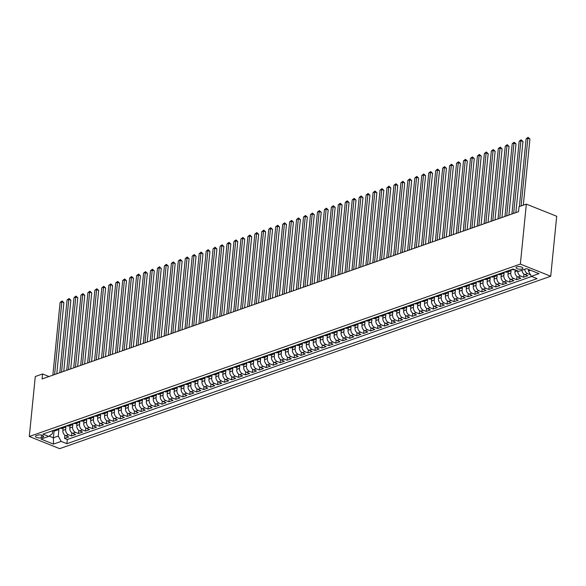 <?xml version="1.0" encoding="UTF-8"?>
<svg xmlns="http://www.w3.org/2000/svg" width="586" height="586" viewBox="0 0 586 586"><rect width="100%" height="100%" fill="white"/><g stroke="black" fill="none" stroke-linecap="round" stroke-linejoin="round"><path stroke-width="0.88" d="M516.845 266.857A3.457 1.267 -174.3 0 0 516.032 267.568A3.457 1.267 -174.3 0 0 518.229 268.996A3.457 1.267 -174.3 0 0 522.097 268.967A3.457 1.267 -174.3 0 0 522.91 268.256A3.457 1.267 -174.3 0 0 520.72 266.828A3.457 1.267 -174.3 0 0 516.845 266.857M520.361 264.088L526.345 204.111L556.7 216.271L550.715 276.248L59.655 448.656L29.3 436.497L520.361 264.088L550.715 276.248M63.098 428.022L62.856 430.432A4.322 3.157 70.7 0 0 65.735 435.742L68.73 436.944L64.555 438.409L64.87 435.244M65.918 426.637L65.639 429.457A4.322 3.157 70.7 0 0 68.518 434.768L71.514 435.969L71.829 432.805M71.514 435.969L75.689 434.504L72.693 433.303A4.322 3.157 70.7 0 1 69.807 427.992L70.049 425.575M77.008 423.136L76.766 425.546A4.322 3.157 70.7 0 0 79.645 430.864L82.641 432.058L78.473 433.523L78.788 430.366M83.959 420.697L83.725 423.107A4.322 3.157 70.7 0 0 86.603 428.417L89.599 429.619L85.424 431.084L85.739 427.919M90.918 418.25L90.676 420.66A4.322 3.157 70.7 0 0 93.562 425.978L96.551 427.179L92.383 428.644L92.698 425.48M97.877 415.811L97.635 418.221A4.322 3.157 70.7 0 0 100.514 423.532L103.51 424.733L99.334 426.198L99.649 423.033M104.828 413.364L104.586 415.782A4.322 3.157 70.7 0 0 107.472 421.092L110.461 422.294L106.293 423.759L106.608 420.594M111.787 410.925L111.545 413.335A4.322 3.157 70.7 0 0 114.424 418.653L117.42 419.847L113.245 421.312L113.559 418.155M118.738 408.486L118.497 410.896A4.322 3.157 70.7 0 0 121.383 416.207L124.379 417.408L120.203 418.873L120.518 415.708M125.697 406.039L125.455 408.457A4.322 3.157 70.7 0 0 128.334 413.767L131.33 414.969L127.155 416.434L127.477 413.269M132.648 403.6L132.407 406.01A4.322 3.157 70.7 0 0 135.293 411.321L138.289 412.522L134.113 413.987L134.428 410.83M139.607 401.161L139.365 403.571A4.322 3.157 70.7 0 0 142.251 408.882L145.24 410.083L141.072 411.548L141.387 408.383M146.559 398.714L146.324 401.124A4.322 3.157 70.7 0 0 149.203 406.442L152.199 407.636L148.024 409.101L148.339 405.944M153.517 396.275L153.276 398.685A4.322 3.157 70.7 0 0 156.162 403.996L159.15 405.197L154.982 406.662L155.297 403.498M160.476 393.829L160.234 396.246A4.322 3.157 70.7 0 0 163.113 401.557L166.109 402.758L161.934 404.223L162.249 401.058M167.428 391.389L167.186 393.799A4.322 3.157 70.7 0 0 170.072 399.117L173.068 400.311L168.893 401.776L169.208 398.619M174.386 388.95L174.145 391.36A4.322 3.157 70.7 0 0 177.023 396.671L180.019 397.872L175.844 399.337L176.159 396.173M181.338 386.504L181.096 388.914A4.322 3.157 70.7 0 0 183.982 394.232L186.978 395.433L182.803 396.898L183.118 393.733M188.296 384.064L188.055 386.474A4.322 3.157 70.7 0 0 190.933 391.785L193.929 392.986L189.754 394.451L190.076 391.287M195.248 381.618L195.006 384.035A4.322 3.157 70.7 0 0 197.892 389.346L200.888 390.547L196.713 392.012L197.028 388.848M202.207 379.179L201.965 381.589A4.322 3.157 70.7 0 0 204.851 386.907L207.84 388.1L203.672 389.565L203.987 386.408M209.158 376.739L208.924 379.149A4.322 3.157 70.7 0 0 211.802 384.46L214.798 385.661L210.623 387.126L210.938 383.962M216.117 374.293L215.875 376.71A4.322 3.157 70.7 0 0 218.761 382.021L221.75 383.222L217.582 384.687L217.897 381.523M223.076 371.854L222.834 374.264A4.322 3.157 70.7 0 0 225.713 379.574L228.708 380.775L224.533 382.24L224.848 379.083M230.027 369.414L229.785 371.824A4.322 3.157 70.7 0 0 232.671 377.135L235.667 378.336L231.492 379.801L231.807 376.637M236.986 366.968L236.744 369.378A4.322 3.157 70.7 0 0 239.623 374.696L242.619 375.89L238.443 377.355L238.758 374.198M243.937 364.529L243.695 366.939A4.322 3.157 70.7 0 0 246.581 372.249L249.577 373.45L245.402 374.915L245.717 371.751M250.896 362.082L250.654 364.499A4.322 3.157 70.7 0 0 253.533 369.81L256.529 371.011L252.361 372.476L252.676 369.312M257.847 359.643L257.613 362.053A4.322 3.157 70.7 0 0 260.492 367.371L263.488 368.565L259.312 370.03L259.627 366.873M264.806 357.204L264.564 359.614A4.322 3.157 70.7 0 0 267.45 364.924L270.439 366.125L266.271 367.59L266.586 364.426M271.765 354.757L271.523 357.167A4.322 3.157 70.7 0 0 274.402 362.485L277.398 363.679L273.223 365.151L273.537 361.987M278.716 352.318L278.475 354.728A4.322 3.157 70.7 0 0 281.361 360.038L284.356 361.24L280.181 362.705L280.496 359.54M285.675 349.871L285.433 352.289A4.322 3.157 70.7 0 0 288.312 357.599L291.308 358.8L287.133 360.265L287.448 357.101M292.626 347.432L292.385 349.842A4.322 3.157 70.7 0 0 295.271 355.16L298.267 356.354L294.091 357.819L294.406 354.662M299.585 344.993L299.343 347.403A4.322 3.157 70.7 0 0 302.222 352.713L305.218 353.915L301.043 355.38L301.365 352.215M306.537 342.546L306.295 344.964A4.322 3.157 70.7 0 0 309.181 350.274L312.177 351.475L308.002 352.94L308.317 349.776M313.495 340.107L313.254 342.517A4.322 3.157 70.7 0 0 316.14 347.828L319.128 349.029L314.96 350.494L315.275 347.337M320.447 337.668L320.212 340.078A4.322 3.157 70.7 0 0 323.091 345.388L326.087 346.59L321.912 348.055L322.227 344.89M327.406 335.221L327.164 337.631A4.322 3.157 70.7 0 0 330.05 342.949L333.038 344.143L328.871 345.608L329.185 342.451M334.364 332.782L334.123 335.192A4.322 3.157 70.7 0 0 337.001 340.503L339.997 341.704L335.822 343.169L336.137 340.005M341.316 330.336L341.074 332.753A4.322 3.157 70.7 0 0 343.96 338.063L346.956 339.265L342.781 340.73L343.096 337.565M348.274 327.896L348.033 330.306A4.322 3.157 70.7 0 0 350.911 335.617L353.907 336.818L349.732 338.283L350.047 335.126M355.226 325.457L354.984 327.867A4.322 3.157 70.7 0 0 357.87 333.178L360.866 334.379L356.691 335.844L357.006 332.68M362.185 323.011L361.943 325.42A4.322 3.157 70.7 0 0 364.822 330.738L367.818 331.932L363.642 333.405L363.965 330.24M369.136 320.571L368.902 322.981A4.322 3.157 70.7 0 0 371.78 328.292L374.776 329.493L370.601 330.958L370.916 327.794M376.095 318.125L375.853 320.542A4.322 3.157 70.7 0 0 378.739 325.853L381.728 327.054L377.56 328.519L377.875 325.355M383.046 315.686L382.812 318.095A4.322 3.157 70.7 0 0 385.691 323.413L388.686 324.607L384.511 326.072L384.826 322.915M390.005 313.246L389.763 315.656A4.322 3.157 70.7 0 0 392.649 320.967L395.638 322.168L391.47 323.633L391.785 320.469M396.964 310.8L396.722 313.217A4.322 3.157 70.7 0 0 399.601 318.528L402.597 319.729L398.421 321.194L398.736 318.03M403.915 308.361L403.673 310.77A4.322 3.157 70.7 0 0 406.559 316.081L409.555 317.282L405.38 318.747L405.695 315.59M410.874 305.921L410.632 308.331A4.322 3.157 70.7 0 0 413.511 313.642L416.507 314.843L412.332 316.308L412.654 313.144M417.825 303.475L417.584 305.885A4.322 3.157 70.7 0 0 420.47 311.203L423.466 312.397L419.29 313.862L419.605 310.705M424.784 301.036L424.542 303.445A4.322 3.157 70.7 0 0 427.421 308.756L430.417 309.957L426.249 311.422L426.564 308.258M431.736 298.589L431.501 301.006A4.322 3.157 70.7 0 0 434.38 306.317L437.376 307.518L433.201 308.983L433.515 305.819M438.694 296.15L438.453 298.56A4.322 3.157 70.7 0 0 441.339 303.87L444.327 305.072L440.159 306.537L440.474 303.38M445.653 293.711L445.411 296.12A4.322 3.157 70.7 0 0 448.29 301.431L451.286 302.632L447.111 304.097L447.426 300.933M452.604 291.264L452.363 293.674A4.322 3.157 70.7 0 0 455.249 298.992L458.245 300.186L454.069 301.651L454.384 298.494M459.563 288.825L459.321 291.235A4.322 3.157 70.7 0 0 462.2 296.545L465.196 297.747L461.021 299.212L461.336 296.047M466.515 286.378L466.273 288.795A4.322 3.157 70.7 0 0 469.159 294.106L472.155 295.307L467.98 296.772L468.295 293.608M473.473 283.939L473.232 286.349A4.322 3.157 70.7 0 0 476.11 291.667L479.106 292.861L474.931 294.326L475.253 291.169M480.425 281.5L480.183 283.91A4.322 3.157 70.7 0 0 483.069 289.22L486.065 290.422L481.89 291.887L482.205 288.722M487.384 279.053L487.142 281.463A4.322 3.157 70.7 0 0 490.028 286.781L493.016 287.982L488.849 289.447L489.163 286.283M494.335 276.614L494.101 279.024A4.322 3.157 70.7 0 0 496.979 284.335L499.975 285.536L495.8 287.001L496.115 283.836M501.294 274.167L501.052 276.585A4.322 3.157 70.7 0 0 503.938 281.895L506.927 283.097L502.759 284.562L503.074 281.397M508.252 271.728L508.011 274.138A4.322 3.157 70.7 0 0 510.889 279.456L513.885 280.65L509.71 282.115L510.025 278.958M515.153 269.838L514.962 271.699A4.322 3.157 70.7 0 0 517.848 277.01L520.844 278.211L516.669 279.676L516.984 276.511M521.921 270.256A4.322 3.157 70.7 0 0 524.8 274.57L527.796 275.772L523.62 277.237L523.935 274.072M49.004 376.527L42.588 373.956L42.089 378.952L518.544 211.671L519.042 206.675L526.345 204.111M41.32 437.698L42.851 437.163A3.348 1.231 -174.3 0 0 43.635 436.475A3.348 1.231 -174.3 0 0 41.511 435.098A3.348 1.231 -174.3 0 0 37.76 435.127L36.229 435.662A3.348 1.231 -174.3 0 0 35.446 436.35A3.348 1.231 -174.3 0 0 37.57 437.727A3.348 1.231 -174.3 0 0 41.32 437.698L41.577 435.112M54.08 430.952L53.392 437.808L58.263 436.094L61.142 441.405L66.885 443.712L537.084 278.628L531.341 276.328L538.988 273.64L526.521 268.644L518.866 271.333L513.124 269.033L42.932 434.116L48.675 436.416L52.359 433.728L52.659 430.695M61.142 441.405L53.494 444.093L41.027 439.097L48.675 436.416M511.073 270.344L510.794 273.164L508.011 274.138M504.114 272.79L503.835 275.603L501.052 276.585M497.162 275.23L496.877 278.05L494.101 279.024M490.204 277.676L489.925 280.489L487.142 281.463M483.252 280.115L482.967 282.935L480.183 283.91M476.293 282.555L476.015 285.375L473.232 286.349M469.342 285.001L469.056 287.814L466.273 288.795M462.383 287.44L462.105 290.26L459.321 291.235M455.425 289.887L455.146 292.7L452.363 293.674M448.473 292.326L448.195 295.139L445.411 296.12M441.514 294.765L441.236 297.585L438.453 298.56M434.563 297.212L434.277 300.025L431.501 301.006M427.604 299.651L427.326 302.471L424.542 303.445M420.653 302.09L420.367 304.91L417.584 305.885M413.694 304.537L413.416 307.35L410.632 308.331M406.743 306.976L406.457 309.796L403.673 310.77M399.784 309.423L399.505 312.235L396.722 313.217M392.825 311.862L392.547 314.682L389.763 315.656M385.874 314.301L385.588 317.121L382.812 318.095M378.915 316.748L378.637 319.56L375.853 320.542M371.964 319.187L371.678 322.007L368.902 322.981M365.005 321.633L364.726 324.446L361.943 325.42M358.053 324.073L357.768 326.885L354.984 327.867M351.095 326.512L350.816 329.332L348.033 330.306M344.136 328.958L343.857 331.771L341.074 332.753M337.184 331.398L336.906 334.218L334.123 335.192M330.226 333.837L329.947 336.657L327.164 337.631M323.274 336.283L322.989 339.096L320.212 340.078M316.315 338.723L316.037 341.543L313.254 342.517M309.364 341.169L309.078 343.982L306.295 344.964M302.405 343.608L302.127 346.429L299.343 347.403M295.454 346.048L295.168 348.868L292.385 349.842M288.495 348.494L288.217 351.307L285.433 352.289M281.536 350.933L281.258 353.754L278.475 354.728M274.585 353.38L274.299 356.193L271.523 357.167M267.626 355.819L267.348 358.632L264.564 359.614M260.675 358.258L260.389 361.079L257.613 362.053M253.716 360.705L253.438 363.518L250.654 364.499M246.765 363.144L246.479 365.964L243.695 366.939M239.806 365.591L239.528 368.404L236.744 369.378M232.854 368.03L232.569 370.843L229.785 371.824M225.896 370.469L225.617 373.289L222.834 374.264M218.937 372.916L218.659 375.729L215.875 376.71M211.986 375.355L211.7 378.175L208.924 379.149M205.027 377.794L204.748 380.614L201.965 381.589M198.075 380.241L197.79 383.054L195.006 384.035M191.117 382.68L190.838 385.5L188.055 386.474M184.165 385.127L183.879 387.939L181.096 388.914M177.206 387.566L176.928 390.386L174.145 391.36M170.248 390.005L169.969 392.825L167.186 393.799M163.296 392.452L163.018 395.264L160.234 396.246M156.337 394.891L156.059 397.711L153.276 398.685M149.386 397.337L149.1 400.15L146.324 401.124M142.427 399.777L142.149 402.589L139.365 403.571M135.476 402.216L135.19 405.036L132.407 406.01M128.517 404.662L128.239 407.475L125.455 408.457M121.566 407.102L121.28 409.922L118.497 410.896M114.607 409.541L114.329 412.361L111.545 413.335M107.648 411.987L107.37 414.8L104.586 415.782M100.697 414.427L100.411 417.247L97.635 418.221M93.738 416.873L93.46 419.686L90.676 420.66M86.787 419.312L86.501 422.132L83.725 423.107M79.828 421.752L79.549 424.572L76.766 425.546M72.876 424.198L72.591 427.011L69.807 427.992M64.555 438.409L67.309 439.507L531.692 276.467M530.484 274.753L527.583 273.589A4.322 3.157 -109.3 0 1 524.704 269.282M523.62 277.237L520.632 276.035A4.322 3.157 -109.3 0 1 517.731 270.879M516.669 279.676L513.673 278.475A4.322 3.157 -109.3 0 1 510.794 273.164M509.71 282.115L506.714 280.921A4.322 3.157 -109.3 0 1 503.835 275.603M502.759 284.562L499.763 283.36A4.322 3.157 -109.3 0 1 496.877 278.05M495.8 287.001L492.804 285.8A4.322 3.157 -109.3 0 1 489.925 280.489M488.849 289.447L485.853 288.246A4.322 3.157 -109.3 0 1 482.967 282.935M481.89 291.887L478.894 290.685A4.322 3.157 -109.3 0 1 476.015 285.375M474.931 294.326L471.942 293.132A4.322 3.157 -109.3 0 1 469.056 287.814M467.98 296.772L464.984 295.571A4.322 3.157 -109.3 0 1 462.105 290.26M461.021 299.212L458.032 298.01A4.322 3.157 -109.3 0 1 455.146 292.7M454.069 301.651L451.073 300.457A4.322 3.157 -109.3 0 1 448.195 295.139M447.111 304.097L444.115 302.896A4.322 3.157 -109.3 0 1 441.236 297.585M440.159 306.537L437.163 305.343A4.322 3.157 -109.3 0 1 434.277 300.025M433.201 308.983L430.205 307.782A4.322 3.157 -109.3 0 1 427.326 302.471M426.249 311.422L423.253 310.221A4.322 3.157 -109.3 0 1 420.367 304.91M419.29 313.862L416.294 312.668A4.322 3.157 -109.3 0 1 413.416 307.35M412.332 316.308L409.343 315.107A4.322 3.157 -109.3 0 1 406.457 309.796M405.38 318.747L402.384 317.546A4.322 3.157 -109.3 0 1 399.505 312.235M398.421 321.194L395.433 319.993A4.322 3.157 -109.3 0 1 392.547 314.682M391.47 323.633L388.474 322.432A4.322 3.157 -109.3 0 1 385.588 317.121M384.511 326.072L381.515 324.878A4.322 3.157 -109.3 0 1 378.637 319.56M377.56 328.519L374.564 327.318A4.322 3.157 -109.3 0 1 371.678 322.007M370.601 330.958L367.605 329.757A4.322 3.157 -109.3 0 1 364.726 324.446M363.642 333.405L360.654 332.203A4.322 3.157 -109.3 0 1 357.768 326.885M356.691 335.844L353.695 334.643A4.322 3.157 -109.3 0 1 350.816 329.332M349.732 338.283L346.744 337.089A4.322 3.157 -109.3 0 1 343.857 331.771M342.781 340.73L339.785 339.528A4.322 3.157 -109.3 0 1 336.906 334.218M335.822 343.169L332.826 341.968A4.322 3.157 -109.3 0 1 329.947 336.657M328.871 345.608L325.875 344.414A4.322 3.157 -109.3 0 1 322.989 339.096M321.912 348.055L318.916 346.853A4.322 3.157 -109.3 0 1 316.037 341.543M314.96 350.494L311.964 349.293A4.322 3.157 -109.3 0 1 309.078 343.982M308.002 352.94L305.006 351.739A4.322 3.157 -109.3 0 1 302.127 346.429M301.043 355.38L298.054 354.178A4.322 3.157 -109.3 0 1 295.168 348.868M294.091 357.819L291.096 356.625A4.322 3.157 -109.3 0 1 288.217 351.307M287.133 360.265L284.144 359.064A4.322 3.157 -109.3 0 1 281.258 353.754M280.181 362.705L277.185 361.503A4.322 3.157 -109.3 0 1 274.299 356.193M273.223 365.151L270.227 363.95A4.322 3.157 -109.3 0 1 267.348 358.632M266.271 367.59L263.275 366.389A4.322 3.157 -109.3 0 1 260.389 361.079M259.312 370.03L256.316 368.836A4.322 3.157 -109.3 0 1 253.438 363.518M252.361 372.476L249.365 371.275A4.322 3.157 -109.3 0 1 246.479 365.964M245.402 374.915L242.406 373.714A4.322 3.157 -109.3 0 1 239.528 368.404M238.443 377.355L235.455 376.161A4.322 3.157 -109.3 0 1 232.569 370.843M231.492 379.801L228.496 378.6A4.322 3.157 -109.3 0 1 225.617 373.289M224.533 382.24L221.537 381.039A4.322 3.157 -109.3 0 1 218.659 375.729M217.582 384.687L214.586 383.486A4.322 3.157 -109.3 0 1 211.7 378.175M210.623 387.126L207.627 385.925A4.322 3.157 -109.3 0 1 204.748 380.614M203.672 389.565L200.676 388.372A4.322 3.157 -109.3 0 1 197.79 383.054M196.713 392.012L193.717 390.811A4.322 3.157 -109.3 0 1 190.838 385.5M189.754 394.451L186.766 393.25A4.322 3.157 -109.3 0 1 183.879 387.939M182.803 396.898L179.807 395.697A4.322 3.157 -109.3 0 1 176.928 390.386M175.844 399.337L172.855 398.136A4.322 3.157 -109.3 0 1 169.969 392.825M168.893 401.776L165.897 400.582A4.322 3.157 -109.3 0 1 163.018 395.264M161.934 404.223L158.938 403.022A4.322 3.157 -109.3 0 1 156.059 397.711M154.982 406.662L151.986 405.461A4.322 3.157 -109.3 0 1 149.1 400.15M148.024 409.101L145.028 407.907A4.322 3.157 -109.3 0 1 142.149 402.589M141.072 411.548L138.076 410.347A4.322 3.157 -109.3 0 1 135.19 405.036M134.113 413.987L131.118 412.786A4.322 3.157 -109.3 0 1 128.239 407.475M127.155 416.434L124.166 415.232A4.322 3.157 -109.3 0 1 121.28 409.922M120.203 418.873L117.207 417.672A4.322 3.157 -109.3 0 1 114.329 412.361M113.245 421.312L110.256 420.118A4.322 3.157 -109.3 0 1 107.37 414.8M106.293 423.759L103.297 422.557A4.322 3.157 -109.3 0 1 100.411 417.247M99.334 426.198L96.338 424.997A4.322 3.157 -109.3 0 1 93.46 419.686M92.383 428.644L89.387 427.443A4.322 3.157 -109.3 0 1 86.501 422.132M85.424 431.084L82.428 429.882A4.322 3.157 -109.3 0 1 79.549 424.572M78.473 433.523L75.477 432.329A4.322 3.157 -109.3 0 1 72.591 427.011M55.699 429.633L56.051 429.772A4.322 3.157 70.7 0 0 57.882 429.853A4.322 3.157 70.7 0 0 59.42 428.322M52.916 430.607L53.267 430.747A4.322 3.157 70.7 0 0 55.099 430.827L57.882 429.853M59.867 428.168L60.226 428.307A4.322 3.157 70.7 0 0 62.05 428.388L64.834 427.406A4.322 3.157 -109.3 0 1 63.002 427.333L62.651 427.187M66.826 425.722L67.178 425.868A4.322 3.157 70.7 0 0 69.009 425.941L71.792 424.967A4.322 3.157 -109.3 0 1 69.961 424.887L69.609 424.747M73.777 423.282L74.136 423.422A4.322 3.157 70.7 0 0 75.968 423.502L78.744 422.528A4.322 3.157 -109.3 0 1 76.92 422.447L76.561 422.308M80.736 420.843L81.088 420.982A4.322 3.157 70.7 0 0 82.919 421.063L85.703 420.081A4.322 3.157 -109.3 0 1 83.871 420.008L83.52 419.862M87.695 418.397L88.047 418.536A4.322 3.157 70.7 0 0 89.878 418.616L92.661 417.642A4.322 3.157 -109.3 0 1 90.83 417.562L90.471 417.422M94.646 415.957L94.998 416.097A4.322 3.157 70.7 0 0 96.829 416.177L99.613 415.196A4.322 3.157 -109.3 0 1 97.781 415.122L97.43 414.976M101.605 413.511L101.957 413.657A4.322 3.157 70.7 0 0 103.788 413.731L106.571 412.756A4.322 3.157 -109.3 0 1 104.74 412.676L104.389 412.537M108.556 411.072L108.915 411.211A4.322 3.157 70.7 0 0 110.739 411.291L113.523 410.317A4.322 3.157 -109.3 0 1 111.692 410.237L111.34 410.097M115.515 408.632L115.867 408.772A4.322 3.157 70.7 0 0 117.698 408.852L120.482 407.871A4.322 3.157 -109.3 0 1 118.65 407.797L118.299 407.651M122.467 406.186L122.826 406.332A4.322 3.157 70.7 0 0 124.657 406.406L127.433 405.431A4.322 3.157 -109.3 0 1 125.602 405.351L125.25 405.212M129.425 403.747L129.777 403.886A4.322 3.157 70.7 0 0 131.608 403.966L134.392 402.992A4.322 3.157 -109.3 0 1 132.561 402.912L132.209 402.772M136.384 401.3L136.736 401.447A4.322 3.157 70.7 0 0 138.567 401.52L141.343 400.546A4.322 3.157 -109.3 0 1 139.519 400.465L139.16 400.326M143.336 398.861L143.687 399A4.322 3.157 70.7 0 0 145.518 399.081L148.302 398.106A4.322 3.157 -109.3 0 1 146.471 398.026L146.119 397.887M150.294 396.422L150.646 396.561A4.322 3.157 70.7 0 0 152.477 396.641L155.261 395.66A4.322 3.157 -109.3 0 1 153.429 395.587L153.071 395.44M157.246 393.975L157.597 394.122A4.322 3.157 70.7 0 0 159.429 394.195L162.212 393.221A4.322 3.157 -109.3 0 1 160.381 393.14L160.029 393.001M164.205 391.536L164.556 391.675A4.322 3.157 70.7 0 0 166.387 391.756L169.171 390.781A4.322 3.157 -109.3 0 1 167.34 390.701L166.988 390.562M171.156 389.097L171.515 389.236A4.322 3.157 70.7 0 0 173.339 389.316L176.122 388.335A4.322 3.157 -109.3 0 1 174.291 388.262L173.939 388.115M178.115 386.65L178.466 386.789A4.322 3.157 70.7 0 0 180.298 386.87L183.081 385.896A4.322 3.157 -109.3 0 1 181.25 385.815L180.898 385.676M185.066 384.211L185.425 384.35A4.322 3.157 70.7 0 0 187.256 384.431L190.032 383.449A4.322 3.157 -109.3 0 1 188.201 383.376L187.85 383.229M192.025 381.764L192.376 381.911A4.322 3.157 70.7 0 0 194.208 381.984L196.991 381.01A4.322 3.157 -109.3 0 1 195.16 380.929L194.808 380.79M198.984 379.325L199.335 379.464A4.322 3.157 70.7 0 0 201.166 379.545L203.95 378.571A4.322 3.157 -109.3 0 1 202.119 378.49L201.76 378.351M205.935 376.886L206.287 377.025A4.322 3.157 70.7 0 0 208.118 377.106L210.901 376.124A4.322 3.157 -109.3 0 1 209.07 376.051L208.719 375.904M212.894 374.439L213.245 374.586A4.322 3.157 70.7 0 0 215.077 374.659L217.86 373.685A4.322 3.157 -109.3 0 1 216.029 373.604L215.677 373.465M219.845 372L220.197 372.139A4.322 3.157 70.7 0 0 222.028 372.22L224.812 371.246A4.322 3.157 -109.3 0 1 222.98 371.165L222.629 371.019M226.804 369.554L227.156 369.7A4.322 3.157 70.7 0 0 228.987 369.773L231.77 368.799A4.322 3.157 -109.3 0 1 229.939 368.719L229.587 368.579M233.755 367.114L234.114 367.254A4.322 3.157 70.7 0 0 235.938 367.334L238.722 366.36A4.322 3.157 -109.3 0 1 236.891 366.279L236.539 366.14M240.714 364.675L241.066 364.814A4.322 3.157 70.7 0 0 242.897 364.895L245.68 363.913A4.322 3.157 -109.3 0 1 243.849 363.84L243.498 363.694M247.673 362.229L248.025 362.375A4.322 3.157 70.7 0 0 249.856 362.448L252.632 361.474A4.322 3.157 -109.3 0 1 250.808 361.394L250.449 361.254M254.624 359.789L254.976 359.929A4.322 3.157 70.7 0 0 256.807 360.009L259.591 359.035A4.322 3.157 -109.3 0 1 257.759 358.954L257.408 358.815M261.583 357.35L261.935 357.489A4.322 3.157 70.7 0 0 263.766 357.57L266.549 356.588A4.322 3.157 -109.3 0 1 264.718 356.508L264.359 356.369M268.535 354.904L268.886 355.043A4.322 3.157 70.7 0 0 270.717 355.123L273.501 354.149A4.322 3.157 -109.3 0 1 271.67 354.069L271.318 353.929M275.493 352.464L275.845 352.604A4.322 3.157 70.7 0 0 277.676 352.684L280.46 351.703A4.322 3.157 -109.3 0 1 278.628 351.629L278.277 351.483M282.445 350.018L282.804 350.164A4.322 3.157 70.7 0 0 284.628 350.238L287.411 349.263A4.322 3.157 -109.3 0 1 285.58 349.183L285.228 349.044M289.403 347.579L289.755 347.718A4.322 3.157 70.7 0 0 291.586 347.798L294.37 346.824A4.322 3.157 -109.3 0 1 292.539 346.744L292.187 346.604M296.355 345.139L296.714 345.279A4.322 3.157 70.7 0 0 298.545 345.359L301.321 344.378A4.322 3.157 -109.3 0 1 299.49 344.304L299.138 344.158M303.314 342.693L303.665 342.839A4.322 3.157 70.7 0 0 305.496 342.913L308.28 341.938A4.322 3.157 -109.3 0 1 306.449 341.858L306.097 341.719M310.272 340.254L310.624 340.393A4.322 3.157 70.7 0 0 312.455 340.473L315.231 339.492A4.322 3.157 -109.3 0 1 313.407 339.419L313.049 339.272M317.224 337.807L317.575 337.954A4.322 3.157 70.7 0 0 319.407 338.027L322.19 337.053A4.322 3.157 -109.3 0 1 320.359 336.972L320.007 336.833M324.183 335.368L324.534 335.507A4.322 3.157 70.7 0 0 326.365 335.588L329.149 334.613A4.322 3.157 -109.3 0 1 327.318 334.533L326.959 334.394M331.134 332.929L331.486 333.068A4.322 3.157 70.7 0 0 333.317 333.148L336.1 332.167A4.322 3.157 -109.3 0 1 334.269 332.094L333.917 331.947M338.093 330.482L338.444 330.629A4.322 3.157 70.7 0 0 340.276 330.702L343.059 329.728A4.322 3.157 -109.3 0 1 341.228 329.647L340.876 329.508M345.044 328.043L345.403 328.182A4.322 3.157 70.7 0 0 347.227 328.263L350.01 327.288A4.322 3.157 -109.3 0 1 348.179 327.208L347.828 327.069M352.003 325.604L352.354 325.743A4.322 3.157 70.7 0 0 354.186 325.823L356.969 324.842A4.322 3.157 -109.3 0 1 355.138 324.761L354.786 324.622M358.954 323.157L359.313 323.296A4.322 3.157 70.7 0 0 361.144 323.377L363.921 322.403A4.322 3.157 -109.3 0 1 362.097 322.322L361.738 322.183M365.913 320.718L366.265 320.857A4.322 3.157 70.7 0 0 368.096 320.938L370.879 319.956A4.322 3.157 -109.3 0 1 369.048 319.883L368.697 319.736M372.872 318.271L373.223 318.418A4.322 3.157 70.7 0 0 375.055 318.491L377.838 317.517A4.322 3.157 -109.3 0 1 376.007 317.436L375.648 317.297M379.823 315.832L380.175 315.971A4.322 3.157 70.7 0 0 382.006 316.052L384.79 315.078A4.322 3.157 -109.3 0 1 382.958 314.997L382.607 314.858M386.782 313.393L387.134 313.532A4.322 3.157 70.7 0 0 388.965 313.613L391.748 312.631A4.322 3.157 -109.3 0 1 389.917 312.558L389.565 312.411M393.733 310.946L394.085 311.093A4.322 3.157 70.7 0 0 395.916 311.166L398.7 310.192A4.322 3.157 -109.3 0 1 396.868 310.111L396.517 309.972M400.692 308.507L401.044 308.646A4.322 3.157 70.7 0 0 402.875 308.727L405.659 307.745A4.322 3.157 -109.3 0 1 403.827 307.672L403.476 307.525M407.644 306.06L408.002 306.207A4.322 3.157 70.7 0 0 409.826 306.28L412.61 305.306A4.322 3.157 -109.3 0 1 410.779 305.225L410.427 305.086M414.602 303.621L414.954 303.76A4.322 3.157 70.7 0 0 416.785 303.841L419.569 302.867A4.322 3.157 -109.3 0 1 417.737 302.786L417.386 302.647M421.561 301.182L421.913 301.321A4.322 3.157 70.7 0 0 423.744 301.402L426.52 300.42A4.322 3.157 -109.3 0 1 424.696 300.347L424.337 300.2M428.513 298.735L428.864 298.882A4.322 3.157 70.7 0 0 430.695 298.955L433.479 297.981A4.322 3.157 -109.3 0 1 431.648 297.9L431.296 297.761M435.471 296.296L435.823 296.435A4.322 3.157 70.7 0 0 437.654 296.516L440.438 295.542A4.322 3.157 -109.3 0 1 438.606 295.461L438.247 295.322M442.423 293.85L442.774 293.996A4.322 3.157 70.7 0 0 444.606 294.077L447.389 293.095A4.322 3.157 -109.3 0 1 445.558 293.015L445.206 292.875M449.381 291.41L449.733 291.55A4.322 3.157 70.7 0 0 451.564 291.63L454.348 290.656A4.322 3.157 -109.3 0 1 452.517 290.575L452.165 290.436M456.333 288.971L456.692 289.11A4.322 3.157 70.7 0 0 458.516 289.191L461.299 288.209A4.322 3.157 -109.3 0 1 459.468 288.136L459.116 287.99M463.292 286.525L463.643 286.671A4.322 3.157 70.7 0 0 465.474 286.744L468.258 285.77A4.322 3.157 -109.3 0 1 466.427 285.69L466.075 285.55M470.243 284.085L470.602 284.225A4.322 3.157 70.7 0 0 472.433 284.305L475.209 283.331A4.322 3.157 -109.3 0 1 473.378 283.25L473.027 283.111M477.202 281.646L477.553 281.785A4.322 3.157 70.7 0 0 479.385 281.866L482.168 280.884A4.322 3.157 -109.3 0 1 480.337 280.811L479.985 280.665M484.161 279.2L484.512 279.339A4.322 3.157 70.7 0 0 486.343 279.419L489.12 278.445A4.322 3.157 -109.3 0 1 487.296 278.365L486.937 278.225M491.112 276.76L491.464 276.9A4.322 3.157 70.7 0 0 493.295 276.98L496.078 275.999A4.322 3.157 -109.3 0 1 494.247 275.925L493.895 275.779M498.071 274.314L498.422 274.46A4.322 3.157 70.7 0 0 500.254 274.534L503.037 273.559A4.322 3.157 -109.3 0 1 501.206 273.479L500.854 273.34M505.022 271.875L505.374 272.014A4.322 3.157 70.7 0 0 507.205 272.094L509.988 271.12A4.322 3.157 -109.3 0 1 508.157 271.04L507.806 270.9M511.981 269.435L512.332 269.575A4.322 3.157 70.7 0 0 514.164 269.655L514.442 269.553M58.959 429.084L58.263 436.094M42.588 373.956L35.285 376.52L29.3 436.497M49.114 436.094L53.392 437.808L53.494 444.093M528.609 269.479L528.455 271.01L530.579 270.271M67.309 439.507L66.885 443.712M66.372 425.883A4.322 3.157 -109.3 0 1 64.834 427.406M73.331 423.444A4.322 3.157 -109.3 0 1 71.792 424.967M80.289 420.997A4.322 3.157 -109.3 0 1 78.744 422.528M87.241 418.558A4.322 3.157 -109.3 0 1 85.703 420.081M94.2 416.111A4.322 3.157 -109.3 0 1 92.661 417.642M101.151 413.672A4.322 3.157 -109.3 0 1 99.613 415.196M108.11 411.233A4.322 3.157 -109.3 0 1 106.571 412.756M115.061 408.786A4.322 3.157 -109.3 0 1 113.523 410.317M122.02 406.347A4.322 3.157 -109.3 0 1 120.482 407.871M128.971 403.901A4.322 3.157 -109.3 0 1 127.433 405.431M135.93 401.461A4.322 3.157 -109.3 0 1 134.392 402.992M142.889 399.022A4.322 3.157 -109.3 0 1 141.343 400.546M149.84 396.575A4.322 3.157 -109.3 0 1 148.302 398.106M156.799 394.136A4.322 3.157 -109.3 0 1 155.261 395.66M163.75 391.697A4.322 3.157 -109.3 0 1 162.212 393.221M170.709 389.25A4.322 3.157 -109.3 0 1 169.171 390.781M177.661 386.811A4.322 3.157 -109.3 0 1 176.122 388.335M184.619 384.365A4.322 3.157 -109.3 0 1 183.081 385.896M191.578 381.925A4.322 3.157 -109.3 0 1 190.032 383.449M198.529 379.486A4.322 3.157 -109.3 0 1 196.991 381.01M205.488 377.04A4.322 3.157 -109.3 0 1 203.95 378.571M212.44 374.601A4.322 3.157 -109.3 0 1 210.901 376.124M219.398 372.154A4.322 3.157 -109.3 0 1 217.86 373.685M226.35 369.715A4.322 3.157 -109.3 0 1 224.812 371.246M233.309 367.276A4.322 3.157 -109.3 0 1 231.77 368.799M240.26 364.829A4.322 3.157 -109.3 0 1 238.722 366.36M247.219 362.39A4.322 3.157 -109.3 0 1 245.68 363.913M254.178 359.95A4.322 3.157 -109.3 0 1 252.632 361.474M261.129 357.504A4.322 3.157 -109.3 0 1 259.591 359.035M268.088 355.065A4.322 3.157 -109.3 0 1 266.549 356.588M275.039 352.618A4.322 3.157 -109.3 0 1 273.501 354.149M281.998 350.179A4.322 3.157 -109.3 0 1 280.46 351.703M288.949 347.74A4.322 3.157 -109.3 0 1 287.411 349.263M295.908 345.293A4.322 3.157 -109.3 0 1 294.37 346.824M302.859 342.854A4.322 3.157 -109.3 0 1 301.321 344.378M309.818 340.407A4.322 3.157 -109.3 0 1 308.28 341.938M316.777 337.968A4.322 3.157 -109.3 0 1 315.231 339.492M323.728 335.529A4.322 3.157 -109.3 0 1 322.19 337.053M330.687 333.082A4.322 3.157 -109.3 0 1 329.149 334.613M337.639 330.643A4.322 3.157 -109.3 0 1 336.1 332.167M344.597 328.197A4.322 3.157 -109.3 0 1 343.059 329.728M351.549 325.757A4.322 3.157 -109.3 0 1 350.01 327.288M358.507 323.318A4.322 3.157 -109.3 0 1 356.969 324.842M365.466 320.872A4.322 3.157 -109.3 0 1 363.921 322.403M372.418 318.432A4.322 3.157 -109.3 0 1 370.879 319.956M379.376 315.993A4.322 3.157 -109.3 0 1 377.838 317.517M386.328 313.547A4.322 3.157 -109.3 0 1 384.79 315.078M393.287 311.107A4.322 3.157 -109.3 0 1 391.748 312.631M400.238 308.661A4.322 3.157 -109.3 0 1 398.7 310.192M407.197 306.222A4.322 3.157 -109.3 0 1 405.659 307.745M414.148 303.782A4.322 3.157 -109.3 0 1 412.61 305.306M421.107 301.336A4.322 3.157 -109.3 0 1 419.569 302.867M428.066 298.897A4.322 3.157 -109.3 0 1 426.52 300.42M435.017 296.45A4.322 3.157 -109.3 0 1 433.479 297.981M441.976 294.011A4.322 3.157 -109.3 0 1 440.438 295.542M448.927 291.572A4.322 3.157 -109.3 0 1 447.389 293.095M455.886 289.125A4.322 3.157 -109.3 0 1 454.348 290.656M462.837 286.686A4.322 3.157 -109.3 0 1 461.299 288.209M469.796 284.247A4.322 3.157 -109.3 0 1 468.258 285.77M476.748 281.8A4.322 3.157 -109.3 0 1 475.209 283.331M483.706 279.361A4.322 3.157 -109.3 0 1 482.168 280.884M490.665 276.914A4.322 3.157 -109.3 0 1 489.12 278.445M497.617 274.475A4.322 3.157 -109.3 0 1 496.078 275.999M504.575 272.036A4.322 3.157 -109.3 0 1 503.037 273.559M511.527 269.589A4.322 3.157 -109.3 0 1 509.988 271.12M531.341 276.328L528.455 271.01M56.798 373.787L63.896 302.654L61.845 301.834L54.586 374.564M60.109 302.442L62.072 300.962L61.845 301.834L60.109 302.442L52.85 375.179M62.072 300.962L63.896 302.654M63.749 371.348L70.855 300.215L68.804 299.395L61.545 372.125M67.06 300.003L69.023 298.523L68.804 299.395L67.06 300.003L59.801 372.733M69.023 298.523L70.855 300.215M70.708 368.909L77.806 297.769L75.755 296.948L68.496 369.685M74.019 297.563L75.982 296.084L75.755 296.948L74.019 297.563L66.76 370.293M75.982 296.084L77.806 297.769M77.667 366.462L84.765 295.329L82.714 294.509L75.455 367.239M80.971 295.117L82.934 293.637L82.714 294.509L80.971 295.117L73.711 367.854M82.934 293.637L84.765 295.329M84.618 364.023L91.716 292.89L89.665 292.07L82.406 364.8M87.929 292.678L89.892 291.198L89.665 292.07L87.929 292.678L80.67 365.408M89.892 291.198L91.716 292.89M91.577 361.584L98.675 290.444L96.624 289.623L89.365 362.36M94.888 290.231L96.844 288.752L96.624 289.623L94.888 290.231L87.629 362.968M96.844 288.752L98.675 290.444M98.529 359.137L105.634 288.004L103.583 287.184L96.316 359.914M101.839 287.792L103.803 286.312L103.583 287.184L101.839 287.792L94.58 360.522M103.803 286.312L105.634 288.004M105.487 356.698L112.585 285.565L110.534 284.737L103.275 357.475M108.798 285.353L110.761 283.873L110.534 284.737L108.798 285.353L101.539 358.083M110.761 283.873L112.585 285.565M112.439 354.252L119.544 283.119L117.493 282.298L110.234 355.028M115.75 282.906L117.713 281.427L117.493 282.298L115.75 282.906L108.491 355.643M117.713 281.427L119.544 283.119M119.398 351.812L126.495 280.679L124.444 279.859L117.185 352.589M122.708 280.467L124.671 278.987L124.444 279.859L122.708 280.467L115.449 353.197M124.671 278.987L126.495 280.679M126.349 349.373L133.454 278.233L131.403 277.412L124.144 350.15M129.66 278.028L131.623 276.541L131.403 277.412L129.66 278.028L122.401 350.758M131.623 276.541L133.454 278.233M133.308 346.927L140.406 275.794L138.355 274.973L131.096 347.703M136.619 275.581L138.582 274.101L138.355 274.973L136.619 275.581L129.359 348.318M138.582 274.101L140.406 275.794M140.266 344.487L147.364 273.354L145.313 272.527L138.054 345.264M143.577 273.142L145.533 271.662L145.313 272.527L143.577 273.142L136.311 345.872M145.533 271.662L147.364 273.354M147.218 342.041L154.316 270.908L152.265 270.087L145.006 342.817M150.529 270.695L152.492 269.216L152.265 270.087L150.529 270.695L143.27 343.433M152.492 269.216L154.316 270.908M154.177 339.602L161.275 268.469L159.224 267.648L151.964 340.378M157.488 268.256L159.451 266.776L159.224 267.648L157.488 268.256L150.228 340.986M159.451 266.776L161.275 268.469M161.128 337.162L168.233 266.022L166.182 265.202L158.923 337.939M164.439 265.817L166.402 264.337L166.182 265.202L164.439 265.817L157.18 338.547M166.402 264.337L168.233 266.022M168.087 334.716L175.185 263.583L173.134 262.762L165.875 335.492M171.398 263.37L173.361 261.891L173.134 262.762L171.398 263.37L164.139 336.108M173.361 261.891L175.185 263.583M175.038 332.277L182.143 261.144L180.092 260.316L172.833 333.053M178.349 260.931L180.312 259.452L180.092 260.316L178.349 260.931L171.09 333.661M180.312 259.452L182.143 261.144M181.997 329.837L189.095 258.697L187.044 257.877L179.785 330.607M185.308 258.485L187.271 257.005L187.044 257.877L185.308 258.485L178.049 331.222M187.271 257.005L189.095 258.697M188.956 327.391L196.054 256.258L194.003 255.437L186.744 328.167M192.259 256.045L194.222 254.566L194.003 255.437L192.259 256.045L185 328.775M194.222 254.566L196.054 256.258M195.907 324.952L203.005 253.811L200.954 252.991L193.695 325.728M199.218 253.606L201.181 252.126L200.954 252.991L199.218 253.606L191.959 326.336M201.181 252.126L203.005 253.811M202.866 322.505L209.964 251.372L207.913 250.552L200.654 323.282M206.177 251.16L208.133 249.68L207.913 250.552L206.177 251.16L198.91 323.897M208.133 249.68L209.964 251.372M209.817 320.066L216.923 248.933L214.872 248.112L207.605 320.842M213.128 248.72L215.091 247.241L214.872 248.112L213.128 248.72L205.869 321.45M215.091 247.241L216.923 248.933M216.776 317.627L223.874 246.486L221.823 245.666L214.564 318.403M220.087 246.281L222.05 244.794L221.823 245.666L220.087 246.281L212.828 319.011M222.05 244.794L223.874 246.486M223.727 315.18L230.833 244.047L228.782 243.227L221.523 315.957M227.038 243.835L229.001 242.355L228.782 243.227L227.038 243.835L219.779 316.572M229.001 242.355L230.833 244.047M230.686 312.741L237.784 241.608L235.733 240.78L228.474 313.517M233.997 241.395L235.96 239.916L235.733 240.78L233.997 241.395L226.738 314.125M235.96 239.916L237.784 241.608M237.638 310.294L244.743 239.161L242.692 238.341L235.433 311.071M240.949 238.949L242.912 237.469L242.692 238.341L240.949 238.949L233.689 311.686M242.912 237.469L244.743 239.161M244.596 307.855L251.694 236.722L249.643 235.902L242.384 308.632M247.907 236.51L249.87 235.03L249.643 235.902L247.907 236.51L240.648 309.24M249.87 235.03L251.694 236.722M251.555 305.416L258.653 234.275L256.602 233.455L249.343 306.192M254.866 234.07L256.822 232.583L256.602 233.455L254.866 234.07L247.6 306.8M256.822 232.583L258.653 234.275M258.507 302.969L265.605 231.836L263.554 231.016L256.294 303.746M261.817 231.624L263.781 230.144L263.554 231.016L261.817 231.624L254.558 304.361M263.781 230.144L265.605 231.836M265.465 300.53L272.563 229.397L270.512 228.569L263.253 301.307M268.776 229.185L270.739 227.705L270.512 228.569L268.776 229.185L261.517 301.915M270.739 227.705L272.563 229.397M272.417 298.091L279.522 226.95L277.471 226.13L270.205 298.86M275.728 226.738L277.691 225.258L277.471 226.13L275.728 226.738L268.469 299.475M277.691 225.258L279.522 226.95M279.375 295.644L286.473 224.511L284.422 223.691L277.163 296.421M282.686 224.299L284.65 222.819L284.422 223.691L282.686 224.299L275.427 297.029M284.65 222.819L286.473 224.511M286.327 293.205L293.432 222.065L291.381 221.244L284.122 293.982M289.638 221.86L291.601 220.38L291.381 221.244L289.638 221.86L282.379 294.59M291.601 220.38L293.432 222.065M293.286 290.759L300.384 219.625L298.333 218.805L291.074 291.535M296.597 219.413L298.56 217.933L298.333 218.805L296.597 219.413L289.338 292.15M298.56 217.933L300.384 219.625M300.237 288.319L307.342 217.186L305.291 216.366L298.032 289.096M303.548 216.974L305.511 215.494L305.291 216.366L303.548 216.974L296.289 289.704M305.511 215.494L307.342 217.186M307.196 285.88L314.294 214.74L312.243 213.919L304.984 286.657M310.507 214.535L312.47 213.048L312.243 213.919L310.507 214.535L303.248 287.265M312.47 213.048L314.294 214.74M314.155 283.434L321.253 212.3L319.202 211.48L311.942 284.21M317.466 212.088L319.421 210.608L319.202 211.48L317.466 212.088L310.199 284.825M319.421 210.608L321.253 212.3M321.106 280.994L328.204 209.861L326.16 209.034L318.894 281.771M324.417 209.649L326.38 208.169L326.16 209.034L324.417 209.649L317.158 282.379M326.38 208.169L328.204 209.861M328.065 278.548L335.163 207.415L333.112 206.594L325.853 279.324M331.376 207.202L333.339 205.723L333.112 206.594L331.376 207.202L324.117 279.94M333.339 205.723L335.163 207.415M335.016 276.109L342.121 204.975L340.07 204.155L332.811 276.885M338.327 204.763L340.29 203.283L340.07 204.155L338.327 204.763L331.068 277.493M340.29 203.283L342.121 204.975M341.975 273.669L349.073 202.529L347.022 201.709L339.763 274.446M345.286 202.324L347.249 200.837L347.022 201.709L345.286 202.324L338.027 275.054M347.249 200.837L349.073 202.529M348.926 271.223L356.032 200.09L353.981 199.269L346.722 271.999M352.237 199.877L354.2 198.398L353.981 199.269L352.237 199.877L344.978 272.615M354.2 198.398L356.032 200.09M355.885 268.784L362.983 197.65L360.932 196.823L353.673 269.56M359.196 197.438L361.159 195.958L360.932 196.823L359.196 197.438L351.937 270.168M361.159 195.958L362.983 197.65M362.844 266.344L369.942 195.204L367.891 194.384L360.632 267.113M366.147 194.992L368.111 193.512L367.891 194.384L366.147 194.992L358.888 267.729M368.111 193.512L369.942 195.204M369.795 263.898L376.893 192.765L374.842 191.944L367.583 264.674M373.106 192.552L375.069 191.073L374.842 191.944L373.106 192.552L365.847 265.282M375.069 191.073L376.893 192.765M376.754 261.459L383.852 190.318L381.801 189.498L374.542 262.235M380.065 190.113L382.021 188.633L381.801 189.498L380.065 190.113L372.806 262.843M382.021 188.633L383.852 190.318M383.705 259.012L390.811 187.879L388.76 187.059L381.493 259.788M387.016 187.667L388.979 186.187L388.76 187.059L387.016 187.667L379.757 260.404M388.979 186.187L390.811 187.879M390.664 256.573L397.762 185.44L395.711 184.619L388.452 257.349M393.975 185.227L395.938 183.748L395.711 184.619L393.975 185.227L386.716 257.957M395.938 183.748L397.762 185.44M397.616 254.134L404.721 182.993L402.67 182.173L395.411 254.91M400.927 182.781L402.89 181.301L402.67 182.173L400.927 182.781L393.667 255.518M402.89 181.301L404.721 182.993M404.574 251.687L411.672 180.554L409.621 179.734L402.362 252.463M407.885 180.341L409.848 178.862L409.621 179.734L407.885 180.341L400.626 253.071M409.848 178.862L411.672 180.554M411.526 249.248L418.631 178.115L416.58 177.287L409.321 250.024M414.837 177.902L416.8 176.423L416.58 177.287L414.837 177.902L407.578 250.632M416.8 176.423L418.631 178.115M418.485 246.801L425.583 175.668L423.532 174.848L416.272 247.578M421.795 175.456L423.759 173.976L423.532 174.848L421.795 175.456L414.536 248.193M423.759 173.976L425.583 175.668M425.443 244.362L432.541 173.229L430.49 172.409L423.231 245.138M428.754 173.017L430.71 171.537L430.49 172.409L428.754 173.017L421.488 245.746M430.71 171.537L432.541 173.229M432.395 241.923L439.493 170.782L437.442 169.962L430.183 242.699M435.706 170.577L437.669 169.09L437.442 169.962L435.706 170.577L428.447 243.307M437.669 169.09L439.493 170.782M439.353 239.476L446.451 168.343L444.4 167.523L437.141 240.253M442.664 168.131L444.627 166.651L444.4 167.523L442.664 168.131L435.405 240.868M444.627 166.651L446.451 168.343M446.305 237.037L453.41 165.904L451.359 165.076L444.1 237.813M449.616 165.691L451.579 164.212L451.359 165.076L449.616 165.691L442.357 238.421M451.579 164.212L453.41 165.904M453.264 234.59L460.362 163.457L458.311 162.637L451.052 235.367M456.575 163.245L458.538 161.765L458.311 162.637L456.575 163.245L449.315 235.982M458.538 161.765L460.362 163.457M460.215 232.151L467.32 161.018L465.269 160.198L458.01 232.928M463.526 160.806L465.489 159.326L465.269 160.198L463.526 160.806L456.267 233.536M465.489 159.326L467.32 161.018M467.174 229.712L474.272 158.572L472.221 157.751L464.962 230.488M470.485 158.367L472.448 156.887L472.221 157.751L470.485 158.367L463.226 231.096M472.448 156.887L474.272 158.572M474.133 227.265L481.231 156.132L479.18 155.312L471.92 228.042M477.436 155.92L479.399 154.44L479.18 155.312L477.436 155.92L470.177 228.657M479.399 154.44L481.231 156.132M481.084 224.826L488.182 153.693L486.131 152.873L478.872 225.603M484.395 153.481L486.358 152.001L486.131 152.873L484.395 153.481L477.136 226.211M486.358 152.001L488.182 153.693M488.043 222.387L495.141 151.247L493.09 150.426L485.831 223.163M491.354 151.034L493.309 149.555L493.09 150.426L491.354 151.034L484.087 223.771M493.309 149.555L495.141 151.247M494.994 219.94L502.099 148.807L500.048 147.987L492.782 220.717M498.305 148.595L500.268 147.115L500.048 147.987L498.305 148.595L491.046 221.325M500.268 147.115L502.099 148.807M501.953 217.501L509.051 146.368L507 145.54L499.741 218.278M505.264 146.156L507.227 144.676L507 145.54L505.264 146.156L498.005 218.886M507.227 144.676L509.051 146.368M508.904 215.055L516.01 143.922L513.959 143.101L506.7 215.831M512.215 143.709L514.178 142.23L513.959 143.101L512.215 143.709L504.956 216.446M514.178 142.23L516.01 143.922M515.863 212.615L522.961 141.482L520.91 140.662L513.651 213.392M519.174 141.27L521.137 139.79L520.91 140.662L519.174 141.27L511.915 214M521.137 139.79L522.961 141.482M523.32 205.173L529.92 139.036L527.869 138.215L521.108 205.95M526.125 138.831L528.089 137.344L527.869 138.215L526.125 138.831L519.364 206.565M528.089 137.344L529.92 139.036M517.533 270.798L514.962 271.699M65.639 429.457L62.856 430.432M68.518 434.768L65.735 435.742M527.583 273.589L524.8 274.57M520.632 276.035L517.848 277.01M513.673 278.475L510.889 279.456M506.714 280.921L503.938 281.895M499.763 283.36L496.979 284.335M492.804 285.8L490.028 286.781M485.853 288.246L483.069 289.22M478.894 290.685L476.11 291.667M471.942 293.132L469.159 294.106M464.984 295.571L462.2 296.545M458.032 298.01L455.249 298.992M451.073 300.457L448.29 301.431M444.115 302.896L441.339 303.87M437.163 305.343L434.38 306.317M430.205 307.782L427.421 308.756M423.253 310.221L420.47 311.203M416.294 312.668L413.511 313.642M409.343 315.107L406.559 316.081M402.384 317.546L399.601 318.528M395.433 319.993L392.649 320.967M388.474 322.432L385.691 323.413M381.515 324.878L378.739 325.853M374.564 327.318L371.78 328.292M367.605 329.757L364.822 330.738M360.654 332.203L357.87 333.178M353.695 334.643L350.911 335.617M346.744 337.089L343.96 338.063M339.785 339.528L337.001 340.503M332.826 341.968L330.05 342.949M325.875 344.414L323.091 345.388M318.916 346.853L316.14 347.828M311.964 349.293L309.181 350.274M305.006 351.739L302.222 352.713M298.054 354.178L295.271 355.16M291.096 356.625L288.312 357.599M284.144 359.064L281.361 360.038M277.185 361.503L274.402 362.485M270.227 363.95L267.45 364.924M263.275 366.389L260.492 367.371M256.316 368.836L253.533 369.81M249.365 371.275L246.581 372.249M242.406 373.714L239.623 374.696M235.455 376.161L232.671 377.135M228.496 378.6L225.713 379.574M221.537 381.039L218.761 382.021M214.586 383.486L211.802 384.46M207.627 385.925L204.851 386.907M200.676 388.372L197.892 389.346M193.717 390.811L190.933 391.785M186.766 393.25L183.982 394.232M179.807 395.697L177.023 396.671M172.855 398.136L170.072 399.117M165.897 400.582L163.113 401.557M158.938 403.022L156.162 403.996M151.986 405.461L149.203 406.442M145.028 407.907L142.251 408.882M138.076 410.347L135.293 411.321M131.118 412.786L128.334 413.767M124.166 415.232L121.383 416.207M117.207 417.672L114.424 418.653M110.256 420.118L107.472 421.092M103.297 422.557L100.514 423.532M96.338 424.997L93.562 425.978M89.387 427.443L86.603 428.417M82.428 429.882L79.645 430.864M75.477 432.329L72.693 433.303M56.051 429.772L53.267 430.747M63.002 427.333L60.226 428.307M69.961 424.887L67.178 425.868M76.92 422.447L74.136 423.422M83.871 420.008L81.088 420.982M90.83 417.562L88.047 418.536M97.781 415.122L94.998 416.097M104.74 412.676L101.957 413.657M111.692 410.237L108.915 411.211M118.65 407.797L115.867 408.772M125.602 405.351L122.826 406.332M132.561 402.912L129.777 403.886M139.519 400.465L136.736 401.447M146.471 398.026L143.687 399M153.429 395.587L150.646 396.561M160.381 393.14L157.597 394.122M167.34 390.701L164.556 391.675M174.291 388.262L171.515 389.236M181.25 385.815L178.466 386.789M188.201 383.376L185.425 384.35M195.16 380.929L192.376 381.911M202.119 378.49L199.335 379.464M209.07 376.051L206.287 377.025M216.029 373.604L213.245 374.586M222.98 371.165L220.197 372.139M229.939 368.719L227.156 369.7M236.891 366.279L234.114 367.254M243.849 363.84L241.066 364.814M250.808 361.394L248.025 362.375M257.759 358.954L254.976 359.929M264.718 356.508L261.935 357.489M271.67 354.069L268.886 355.043M278.628 351.629L275.845 352.604M285.58 349.183L282.804 350.164M292.539 346.744L289.755 347.718M299.49 344.304L296.714 345.279M306.449 341.858L303.665 342.839M313.407 339.419L310.624 340.393M320.359 336.972L317.575 337.954M327.318 334.533L324.534 335.507M334.269 332.094L331.486 333.068M341.228 329.647L338.444 330.629M348.179 327.208L345.403 328.182M355.138 324.761L352.354 325.743M362.097 322.322L359.313 323.296M369.048 319.883L366.265 320.857M376.007 317.436L373.223 318.418M382.958 314.997L380.175 315.971M389.917 312.558L387.134 313.532M396.868 310.111L394.085 311.093M403.827 307.672L401.044 308.646M410.779 305.225L408.002 306.207M417.737 302.786L414.954 303.76M424.696 300.347L421.913 301.321M431.648 297.9L428.864 298.882M438.606 295.461L435.823 296.435M445.558 293.015L442.774 293.996M452.517 290.575L449.733 291.55M459.468 288.136L456.692 289.11M466.427 285.69L463.643 286.671M473.378 283.25L470.602 284.225M480.337 280.811L477.553 281.785M487.296 278.365L484.512 279.339M494.247 275.925L491.464 276.9M501.206 273.479L498.422 274.46M508.157 271.04L505.374 272.014M513.483 269.172L512.332 269.575M42.998 435.647L42.851 437.163"/></g></svg>
